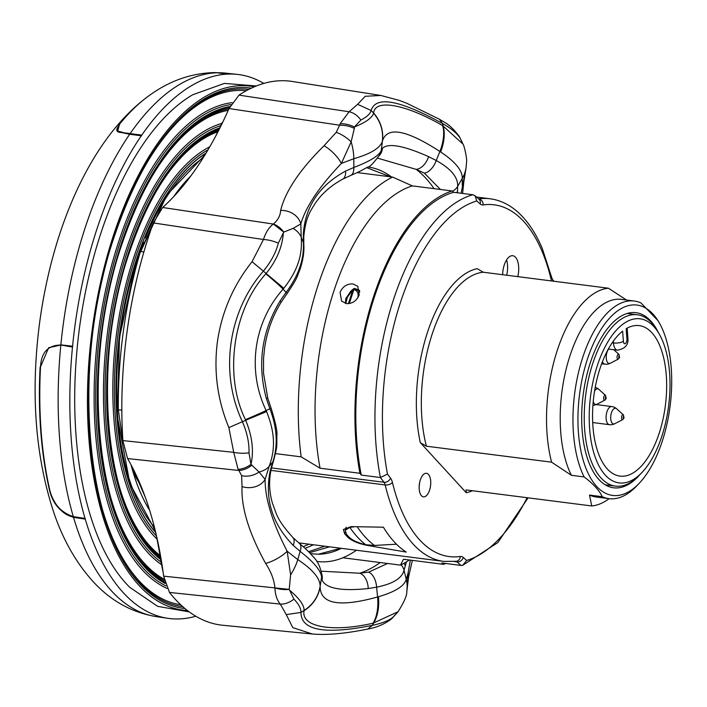 <?xml version="1.0" encoding="UTF-8"?>
<svg xmlns="http://www.w3.org/2000/svg" width="707" height="707" viewBox="0 0 707 707"><rect width="100%" height="100%" fill="white"/><g stroke="black" fill="none" stroke-linecap="round" stroke-linejoin="round"><path stroke-width="1.06" d="M222.634 122.435L226.39 114.419M143.883 251.939L140.463 251.418L153.136 223.377M122.956 441.654L118.316 409.804L121.834 410.157M163.167 572.546L160.887 561.42L161.505 561.517M155.257 530.674A319.873 152.146 -82.7 0 1 160.887 561.42M222.263 122.391A319.873 152.146 -82.7 0 1 214.84 137.732M251.984 465.126A18.276 11.78 139.8 0 1 238.869 470.464L238.109 469.333A18.276 11.339 -37.4 0 0 250.976 464.384L259.045 471.993L265.107 479.417C265.001 498.523 272.354 522.455 287.148 551.221L290.612 574.835L289.216 589.373L274.935 587.897C274.113 579.758 271.011 571.592 265.629 563.417A18.276 5.647 -28.4 0 0 287.148 551.221L297.771 559.591C312.582 569.382 320.041 578.229 320.165 586.121C318.442 596.425 313.077 604.547 304.09 610.486L300.97 612.412C301.049 630.511 324.831 634.833 372.315 625.377L373.605 623.123C377.706 616.274 379.332 607.472 378.492 596.726C395.186 591.856 404.422 586.05 406.216 579.289A36.561 33.706 -171.1 0 1 406.79 591.741L406.79 591.741C406.993 595.524 404.086 602.178 398.068 611.714L373.084 623.212C331.928 632.597 300.775 626.941 304.081 610.68L304.09 610.486C304.231 605.21 299.406 598.467 289.614 590.257L293.891 599.121C298.761 604.14 301.12 608.568 300.97 612.412L286.273 614.604L292.804 627.639L312.344 633.993L222.873 625.271A274.13 130.397 -82.7 0 1 169.486 592.431L163.653 576.152A306.538 145.81 97.3 0 0 127.56 458.569L122.877 440.585A274.13 130.397 -82.7 0 1 127.313 329.798A274.13 130.397 -82.7 0 1 153.304 222.926L162.663 207.496A306.538 145.81 97.3 0 0 229.033 108.533L239.01 95.127A274.13 130.397 -82.7 0 1 292.274 81.473L380.843 95.463L365.201 96.293L357.609 104.318L371.14 110.504C370.309 113.73 366.889 116.92 360.87 120.066L354.375 127.004L354.348 128.391A18.276 9.942 -167.3 0 0 339.607 125.219L340.138 123.707A18.276 10.623 14.2 0 1 354.375 127.004C365.74 122.426 372.147 117.83 373.596 113.244C380.605 121.498 383.512 130.883 382.346 141.373C380.154 148.09 370.645 153.861 353.818 158.704L341.357 163.45A18.276 6.257 -135.2 0 0 324.018 145.766L336.249 132.306L339.607 125.219L229.033 108.533M118.316 409.804A265.037 126.067 -82.7 0 1 140.463 251.418M238.109 469.333L233.708 452.339L228.874 427.62L245.691 420.267L245.444 419.675C223.695 375.771 232.886 309.94 265.832 273.839L266.239 273.335C276.649 260.441 282.349 246.982 283.33 232.948L278.319 243.164C275.96 252.496 271.028 261.767 263.517 270.975C227.884 311.522 219.47 373.199 242.439 421.752C247.132 432.693 249.324 443.068 248.997 452.869L250.976 464.384C253.999 450.889 252.24 436.184 245.691 420.267L266.583 411.562C274.678 431.897 275.792 448.176 269.155 466.355A36.561 19.911 20.6 0 1 259.045 471.993A18.276 14.785 165.9 0 1 241.635 475.67L238.869 470.464L127.56 458.569M379.032 156.035L380.401 153.799C373.764 163.034 369.478 167.471 367.552 167.099C358.599 172.208 358.122 172.181 350.601 175.486L342.621 179.198C330.796 185.641 321.588 193.798 314.986 203.687C311.327 210.067 305.786 215.706 303.78 236.571L303.816 244.357C304.355 251.825 303.047 260.282 299.901 269.747C296.684 276.852 299.034 275.774 287.157 293.449L281.192 302.172C272.469 316.365 266.937 331.724 264.595 348.242L263.552 358.316L263.517 373.146L267.767 398.165L271.117 408.195C275.58 422.848 277.498 431.853 276.87 435.212C276.658 447.92 277.648 444.791 273.609 460.54A14.626 8.413 -161.3 0 1 272.743 462.095L269.155 466.355L265.107 479.417A18.276 14.944 -178.2 0 1 242.041 486.575L241.635 475.67M293.105 228.388L283.754 232.099L273.335 224.057C277.922 220.177 280.352 215.635 280.644 210.447A18.276 15.386 14.5 0 1 300.829 223.889L293.105 228.388A36.561 21.21 -5.1 0 1 301.191 237.172C302.658 256.111 297.117 271.126 283.816 288.297L283.1 289.136C253.504 322.392 246.911 370.371 266.124 410.546L266.583 411.562M354.348 128.391L351.149 141.833A18.276 7.097 -144.7 0 0 336.249 132.306M350.601 175.486A14.626 7.424 -112.6 0 0 353.818 167.471L353.818 158.704A36.561 18.78 70.4 0 0 351.149 141.833L341.357 163.45C319.343 186.515 305.839 206.665 300.829 223.889L301.191 237.172L303.427 242.616L303.33 234.052C305.212 206.479 319.281 185.49 345.564 171.085L353.818 167.471C369.973 161.32 379.111 155.673 381.232 150.529L382.496 148.258C388.249 142.796 403.617 145.589 428.592 156.627L436.246 160.524C450.96 168.699 458.109 177.307 457.676 186.339A14.626 12.912 -173.4 0 1 452.489 191.235M461.141 193.258L466.125 167.444L463.792 182.088A18.276 11.568 -169.4 0 1 462.263 185.42L462.263 178.411C462.493 170.528 455.29 161.717 440.673 151.978L439.878 151.457C406.216 129.673 387.065 126.191 382.434 141.02L382.346 141.373M406.49 561.8L404.006 570.249L406.216 579.289L408.054 573.191A18.276 12.187 5.2 0 1 408.584 576.965L406.843 591.45L408.054 573.191L410.343 560.103M290.612 574.835A36.561 18.126 -53.2 0 0 297.771 559.591L300.148 551.372L293.228 545.389C272.08 523.64 264.418 498.7 270.268 470.57L272.743 462.095C278.169 445.684 277.197 427.868 269.844 408.646L266.362 398.545C257.092 364.229 261.625 331.76 279.981 301.12L286.096 292.38C298.407 276.057 304.187 259.46 303.427 242.616A14.626 8.926 176.9 0 1 303.816 244.357M289.614 590.257L289.216 589.373A18.276 9.483 -174.6 0 1 274.935 587.897C275.191 594.746 276.976 600.146 280.29 604.096L169.486 592.431M304.081 610.68A36.561 34.864 2.1 0 0 320.147 586.536C320.324 604.043 339.466 607.525 377.6 596.982L378.492 596.726M320.165 586.121L321.579 577.186A14.626 14.087 -3.1 0 0 321.72 574.384L321.72 574.384C320.342 566.952 317.646 561.234 313.643 557.222C306.37 549.1 305.459 548.676 299.432 543.427L299.432 543.427A14.626 7.132 129.8 0 1 300.148 551.372C313.961 562.224 321.102 570.832 321.579 577.186L322.109 580.173A14.626 14.113 -20.6 0 0 321.676 573.757M373.084 623.212A36.561 20.37 -100.7 0 0 377.6 596.982L376.592 587.181A14.626 8.466 -98.3 0 0 368.63 572.131L387.613 563.488M283.33 232.948L283.754 232.099A18.276 11.807 -120.7 0 0 273.335 224.057C269.013 227.292 265.717 232.435 263.464 239.505L153.304 222.926M228.874 427.62C217.358 399.738 213.558 370.989 217.464 341.375C221.857 311.76 233.39 285.204 252.063 261.696L283.816 288.297M265.832 273.839A36.561 2.174 38.7 0 1 283.1 289.136L286.096 292.38A14.626 0.504 -143.3 0 1 287.157 293.449M245.444 419.675A36.561 0.787 -22.7 0 0 266.124 410.546L271.117 408.195M466.205 166.737A36.561 33.043 -172.9 0 1 466.187 166.879L466.187 166.879A36.561 33.043 -172.9 0 1 462.263 178.411L457.676 186.339L457.473 191.42A14.626 12.479 -179.6 0 1 456.642 192.684M462.997 144.104L460.098 138.104C457.084 133.323 451.216 128.444 442.476 123.469C399.464 99.881 375.682 95.569 371.14 110.504L373.65 113.085C374.666 98.573 405.8 104.229 442.653 125.616L463.005 144.131C464.084 144.864 467.389 159.49 466.523 162.416L466.125 167.444M462.042 141.86L459.002 136.027C448.689 122.991 445.41 123.239 439.454 119.236L442.476 123.469L443.13 125.873C445.207 133.225 444.385 141.921 440.673 151.978M442.653 125.616A36.561 19.92 118.2 0 1 439.878 151.457L436.246 160.524A14.626 8.307 -64 0 1 424.403 173.153L416.193 169.371A14.626 9.226 -65.3 0 0 428.592 156.627M373.65 113.085A36.561 35.306 14.8 0 1 382.434 141.02L381.232 150.529A14.626 14.246 -158.8 0 1 380.401 153.799M273.609 460.54L271.382 468.37C268.669 480.292 269.084 492.063 272.602 503.702C277.047 515.315 276.95 519.654 292.804 537.435A14.626 7.6 134.5 0 1 293.228 545.389M271.382 468.37A14.626 8.581 -166.9 0 1 270.268 470.57M401.116 564.778A14.626 13.203 -170.6 0 1 404.006 570.249C402.089 578.211 392.951 583.858 376.592 587.181L368.214 588.551A14.626 9.368 -96.7 0 0 359.73 573.236L368.63 572.131M321.287 571.203L359.73 573.236A210.2 99.987 97.3 0 0 380.216 562.542M368.214 588.551C341.393 591.317 326.024 588.524 322.109 580.173M267.767 398.165L266.362 398.545M405.146 565.724A14.626 12.797 -163.9 0 0 404.218 563.134M281.192 302.172A14.626 0.539 -147.9 0 0 279.981 301.12M303.78 236.571A14.626 9.094 -177.3 0 0 303.33 234.052M342.621 179.198A14.626 7.918 -117.3 0 0 345.564 171.085M379.924 154.921A14.626 14.246 -138.2 0 0 382.496 148.258M434.071 188.663A210.2 99.987 97.3 0 0 416.193 169.371L377.953 158.244M457.473 191.42L457.509 192.79M440.434 189.467L424.403 173.153M390.52 176.821L366.615 167.656M312.353 633.993C326.802 635.284 345.255 633.631 367.711 629.053L372.315 625.377C382.001 623.282 388.938 620.543 393.119 617.158L397.608 612.262M393.119 617.158A18.276 15.625 51.8 0 1 390.821 619.473L398.059 611.723M293.891 599.121A18.276 13.795 136.6 0 1 280.29 604.096L286.273 614.604M265.629 563.417C248.935 533.034 241.069 507.414 242.041 486.575M248.997 452.869A18.276 6.708 -178.9 0 1 233.708 452.339L122.877 440.585M459.002 136.027A18.276 15.307 146.9 0 1 460.098 138.104M278.319 243.164A18.276 7.45 -165.1 0 0 263.464 239.505L252.063 261.696M340.138 123.707L349.117 111.777A18.276 14.113 61.6 0 1 360.87 120.066M239.01 95.127L349.117 111.777L357.609 104.318M280.644 210.447C285.301 191.358 299.759 169.804 324.018 145.766M308.844 544.178L303.276 546.732M324.796 546.219L308.552 551.69M340.739 548.252L318.38 554.226A191.924 91.291 97.3 0 0 341.375 548.332M310.514 553.714L318.38 554.226M309.542 552.697L329.506 546.82M305.097 548.376L313.555 544.779M355.188 288.659A1.829 0.919 103.3 0 0 354.994 288.562A1.829 0.919 103.3 0 0 353.862 289.561L349.293 303.533M354.781 288.562A1.829 1.714 63.6 0 0 353.765 288.703L353.765 288.703A1.829 1.714 63.6 0 0 352.934 289.649L347.314 297.285L345.811 303.489M263.808 83.417A274.175 130.415 97.3 0 0 237.26 74.385A274.175 130.415 97.3 0 0 230.721 74.032L230.296 74.032A274.175 130.415 97.3 0 0 141.762 135.125L141.524 135.841L129.699 134.25L117.539 131.723L119.607 123.875A264.003 125.572 -82.7 0 1 145.819 98.079A264.003 125.572 -82.7 0 1 147.259 97M141.373 135.682A274.175 130.415 97.3 0 0 96.691 229.731A274.175 130.415 97.3 0 0 72.565 346.2L72.485 347.084A274.175 130.415 97.3 0 0 85.043 518.434L85.247 519.115L73.501 517.33C60.148 512.822 51.973 502.977 48.977 487.803A264.003 125.572 -82.7 0 1 40.122 367.048L40.538 367.066M476.757 200.956L475.086 195.786L479.01 199.241A5.479 4.587 131.5 0 1 480.168 203.961L476.757 200.956A182.786 86.943 97.3 0 0 400.33 302.852A182.786 86.943 97.3 0 0 387.489 474.097L380.41 477.534L361.277 475.086L359.916 473.292A190.095 90.416 97.3 0 1 373.543 296.684A190.095 90.416 97.3 0 1 452.188 190.97L412.322 185.879A190.095 90.416 97.3 0 0 333.677 291.593A190.095 90.416 97.3 0 0 320.041 468.202L301.155 456.863A201.062 95.639 -82.7 0 1 317.991 285.469A201.062 95.639 -82.7 0 1 392.597 177.086L357.221 172.57M352.97 283.922C346.925 283.719 342.621 286.556 340.058 292.406L341.622 301.129L346.527 303.612C352.484 303.718 356.708 300.802 359.191 294.854L357.786 286.308L352.97 283.922M345.396 303.391L345.767 298.637L349.541 293.122M358.104 290.1L359.642 290.33M348.118 295.623L347.314 297.285M419.198 485.939A11.992 5.7 97.3 0 0 419.596 482.784M429.591 490.128A11.878 5.647 97.3 0 0 426.48 473.292A11.878 5.647 97.3 0 0 420.312 480.009A11.878 5.647 97.3 0 0 423.475 496.862A11.878 5.647 97.3 0 0 429.591 490.128M506.672 275.217A16.561 7.874 97.3 0 0 506.592 259.893M517.78 276.631A16.447 7.821 97.3 0 0 512.796 255.713A16.447 7.821 97.3 0 0 504.25 265.019A16.447 7.821 97.3 0 0 502.65 274.705M361.277 475.086A188.265 89.55 -82.7 0 1 374.259 297.461A188.265 89.55 -82.7 0 1 453.7 192.304L472.842 194.752L475.086 195.786M483.252 272.23L477.172 268.669A113.323 53.909 -82.7 0 0 427.452 332.431A113.323 53.909 -82.7 0 0 420.312 442.635L426.392 446.197L551.593 462.175A109.673 52.168 -82.7 0 1 557.266 350.38A109.673 52.168 -82.7 0 1 608.453 288.209L483.252 272.23A109.673 52.168 -82.7 0 0 432.065 334.402A109.673 52.168 -82.7 0 0 426.392 446.197M551.593 462.175L571.38 475.307A99.616 47.387 -82.7 0 1 569.966 355.78A99.616 47.387 -82.7 0 1 621.488 299.388L634.241 301.023A99.616 47.387 -82.7 0 1 641.002 302.967L658.164 320.854L659.525 323.293A95.966 45.646 -82.7 0 1 662.3 441.115A95.966 45.646 -82.7 0 1 639.084 483.438A95.966 45.646 -82.7 0 1 586.607 469.925A95.966 45.646 -82.7 0 1 587.34 359.368A95.966 45.646 -82.7 0 1 659.525 323.293M571.38 475.307L584.132 476.933A99.616 47.387 -82.7 0 1 582.727 357.406A99.616 47.387 -82.7 0 1 634.241 301.023M639.685 474.874A88.278 41.987 -82.7 0 1 613.446 487.777A88.278 41.987 -82.7 0 1 590.345 362.647A88.278 41.987 -82.7 0 1 635.796 312.653A88.278 41.987 -82.7 0 1 657.952 331.742M256.349 85.98L224.446 83.391L192.719 94.773A264.126 125.634 97.3 0 0 100.615 234.008A264.126 125.634 97.3 0 0 129.841 587.384L157.696 606.367L189.229 611.882M254.264 86.837A264.126 125.634 97.3 0 0 113.376 235.643A264.126 125.634 97.3 0 0 187.426 610.521M85.247 519.115A274.175 130.415 97.3 0 0 167.833 618.307A274.175 130.415 97.3 0 0 176.812 618.979L177.236 618.97A274.175 130.415 97.3 0 0 195.804 616.23M60.917 344.866L72.565 346.2M218.87 72.768L230.721 74.032M116.602 130.053L117.733 131.82M72.485 347.084L61.067 345.025L72.715 346.359M129.699 134.25A273.945 130.3 97.3 0 0 84.973 228.326A273.945 130.3 97.3 0 0 60.846 345.025L48.659 347.711L60.846 345.007A273.945 130.3 97.3 0 0 73.307 516.649M85.361 518.779L73.661 516.994C61.005 515.403 51.39 499.699 49.225 487.83A264.109 125.625 -82.7 0 1 40.379 367.172L48.65 347.711M230.296 74.032L218.763 73.104M215.122 72.574L225.427 73.113A273.945 130.3 97.3 0 0 218.737 72.759A273.945 130.3 97.3 0 0 130.079 133.694M214.442 72.574C190.943 73.192 169.026 80.978 148.682 95.949A264.586 125.855 97.3 0 0 120.19 123.433L117.15 128.179L117.026 129.761L118.246 131.149L124.025 132.792L141.762 135.125M61.067 345.025C47.961 345.122 41.103 352.537 40.502 367.269A264.586 125.855 97.3 0 0 49.357 488.139C52.3 502.801 60.307 512.301 73.36 516.658L85.043 518.434M119.854 132.589L116.584 129.92L119.377 124.467M129.894 134.418L130.141 133.703M145.819 98.079C89.78 140.923 52.283 228.573 39.583 322.922C30.507 393.03 35.253 456.271 53.829 512.663C62.994 539.618 75.896 562.374 92.529 580.951C110.257 600.552 131.431 612.421 156.061 616.566A273.945 130.3 97.3 0 1 111.565 590.964A273.945 130.3 97.3 0 1 73.501 517.33L73.36 516.658M355.02 526.697L349.832 527.369L345.175 530.259L346.483 534.28A182.786 86.943 -82.7 0 0 349.329 537.382C352.722 540.484 358.202 542.941 365.766 544.752L374.454 545.433L396.494 544.213M345.272 532.327L344.636 533.794L343.416 529.481L351.167 526.618L383.415 527.201A182.786 86.943 97.3 0 0 406.26 552.105L368.594 545.618C359.35 543.966 352.475 541.244 347.985 537.444L348.268 536.268M659.516 334.535L657.651 331.194A86.369 41.077 97.3 0 0 637.352 314.774A86.369 41.077 97.3 0 0 620.49 319.599A86.369 41.077 97.3 0 0 584.3 412.499A86.369 41.077 97.3 0 0 615.479 486.116A86.369 41.077 97.3 0 0 632.341 481.29A86.369 41.077 97.3 0 0 639.252 475.325L641.903 472.559A82.71 39.345 97.3 0 0 659.516 334.535A82.71 39.345 97.3 0 0 623.928 323.435A82.71 39.345 97.3 0 0 589.603 428.46A82.71 39.345 97.3 0 0 635.284 478.277A82.71 39.345 97.3 0 0 641.903 472.559M626.172 328.711A75.852 36.084 -82.7 0 1 639.208 325.609A75.852 36.084 -82.7 0 1 665.393 405.42A75.852 36.084 -82.7 0 1 620.004 476.103A75.852 36.084 -82.7 0 1 592.572 413.242A75.852 36.084 -82.7 0 1 622.637 331.15L623.38 341.331A3.659 1.741 97.3 0 0 625.403 343.531A3.659 1.741 97.3 0 0 626.923 338.892L626.172 328.711M609.134 498.665A109.673 52.168 -82.7 0 1 591.75 505.965L466.549 489.986L465.993 489.969L466.249 492.726L420.312 442.635M639.084 483.438L636.441 486.204A99.616 47.387 -82.7 0 1 609.019 498.656L596.257 497.021A99.616 47.387 -82.7 0 1 589.505 495.077L591.75 505.965M609.019 498.656A99.616 47.387 -82.7 0 1 602.267 496.703L589.505 495.077M584.132 476.933C593.367 483.924 599.403 490.517 602.267 496.703M626.49 300.033L608.453 288.209M409.335 559.979A201.062 95.639 -82.7 0 1 400.427 565.123L403.511 559.237L443.386 564.319L441.875 562.984L461.008 565.432L462.705 565.3L466.664 560.448A182.786 86.943 97.3 0 0 527.113 497.719M345.909 301.589L345.59 303.444M133.526 469.607L135.364 475.935A5.479 3.323 -17.1 0 0 137.361 477.649M138.775 480.822L136.478 478.445M344.636 533.794A182.786 86.943 97.3 0 0 347.985 537.444M452.188 190.97L453.7 192.304M392.597 177.086L412.322 185.879M320.041 468.202L359.916 473.292M275.5 453.594L301.155 456.863M400.427 565.123L342.833 557.77M443.386 564.319A190.095 90.416 97.3 0 0 445.834 563.497M391.439 176.936A198.861 94.588 97.3 0 0 367.773 166.958M316.816 561.402A198.861 94.588 97.3 0 0 356.461 550.258M162.663 207.496L273.335 224.057M163.653 576.152L274.935 587.897M348.365 303.648L352.934 289.649A1.829 0.601 18.1 0 1 353.862 289.561A7.91 6.451 -42.5 0 1 357.433 298.319M623.883 417.651L623.795 416.441L623.167 416.874L623.265 418.084L623.883 417.651M614.754 423.723L622.796 419.56A2.501 1.184 -82.7 0 1 622.001 419.401A2.501 1.184 -82.7 0 1 621.753 416.096A2.501 1.184 97.3 0 1 623.397 414.85L616.663 408.805A7.918 3.765 97.3 0 0 611.449 412.747A7.918 3.765 -82.7 0 0 611.131 421.133A7.918 3.765 -82.7 0 0 614.754 423.723A9.138 9.138 0 0 1 609.399 424.668A9.138 4.348 -82.7 0 1 606.986 411.713A9.138 4.348 97.3 0 1 611.714 406.543L596.257 404.572M619.447 357.159L619.359 355.948L618.74 356.381L618.828 357.592L619.447 357.159M601.648 363.76L604.962 364.176A9.138 9.138 0 0 0 610.318 363.23L618.36 359.068A2.501 1.184 -82.7 0 1 617.564 358.909A2.501 1.184 -82.7 0 1 617.317 355.603A2.501 1.184 97.3 0 1 618.961 354.366L613.791 349.718M606.04 398.191L605.952 396.981L605.325 397.414L605.413 398.624L606.04 398.191M592.926 405.279A9.138 9.138 0 0 0 596.911 404.263L604.953 400.1A2.501 1.184 -82.7 0 1 604.149 399.941A2.501 1.184 -82.7 0 1 603.911 396.636A2.501 1.184 97.3 0 1 605.554 395.39L598.811 389.345A7.918 3.765 97.3 0 0 594.569 391.095M355.25 288.712A9.73 7.945 137.5 0 1 358.626 290.586A9.73 7.945 137.5 0 1 359.722 292.088M387.489 474.097L390.547 478.144A5.479 4.339 142.9 0 1 384.007 482.28L380.41 477.534A188.265 89.55 -82.7 0 1 393.401 299.909A188.265 89.55 -82.7 0 1 472.842 194.752M131.034 464.791A196.095 93.28 97.3 0 0 149.654 510.33M143.512 242.377A201.592 95.887 97.3 0 0 136.398 262.094A201.592 95.887 97.3 0 0 154.391 527.201M203.006 158.094A201.592 95.887 97.3 0 0 145.368 237.808M205.94 153.339A205.631 97.813 97.3 0 0 136.221 260.547A205.631 97.813 97.3 0 0 155.567 532.097M208.061 149.778A207.416 98.653 97.3 0 0 134.728 259.69A207.416 98.653 97.3 0 0 156.371 535.862M206.126 153.03A205.834 97.902 97.3 0 0 136.142 260.468A205.834 97.902 97.3 0 0 155.637 532.415M209.811 146.773A208.998 99.413 97.3 0 0 133.314 258.912A208.998 99.413 97.3 0 0 157.025 539.105M218.498 130.371A222.458 105.811 97.3 0 0 209.714 134.206C176.794 152.429 149.946 192.048 129.169 253.071C91.097 363.336 105.113 512.089 156.203 553.484A222.458 105.811 97.3 0 0 160.18 556.816M217.818 131.767A220.876 105.06 97.3 0 0 153.613 195.936M219.17 128.974A224.039 106.571 97.3 0 0 129.028 252.708A224.039 106.571 97.3 0 0 160.409 558.265M220.752 125.634A226.54 107.756 97.3 0 0 127.26 251.542A226.54 107.756 97.3 0 0 160.975 562.012M219.683 127.905A224.959 107.004 97.3 0 0 128.674 252.319A224.959 107.004 97.3 0 0 160.586 559.44M221.777 123.442A228.122 108.507 97.3 0 0 125.837 250.773A228.122 108.507 97.3 0 0 161.39 564.531M228.865 108.913A241.591 114.914 97.3 0 0 209.201 115.824C173.409 135.647 144.237 178.677 121.701 244.931C80.386 364.644 95.533 526.096 151.086 571.15A241.591 114.914 97.3 0 0 164.475 580.783M228.237 110.336A240 114.163 97.3 0 0 148.267 182.83M229.501 107.499A243.173 115.665 97.3 0 0 121.56 244.56A243.173 115.665 97.3 0 0 164.864 582.365M230.995 104.556A245.665 116.849 97.3 0 0 119.783 243.402A245.665 116.849 97.3 0 0 166.004 585.97M229.969 106.518A244.083 116.098 97.3 0 0 121.206 244.171A244.083 116.098 97.3 0 0 165.191 583.531M232.126 102.639A247.247 117.609 97.3 0 0 118.369 242.625A247.247 117.609 97.3 0 0 167.046 588.436M248.776 89.418A260.715 124.008 97.3 0 0 208.68 97.442C170.016 118.864 138.537 165.305 114.234 236.783C69.666 365.952 85.962 540.104 145.969 588.816A260.715 124.008 97.3 0 0 182.76 606.65M246.319 90.717A259.133 123.257 97.3 0 0 142.929 169.724M251.321 88.172A262.297 124.759 97.3 0 0 114.092 236.421A262.297 124.759 97.3 0 0 184.907 608.497M73.528 516.684L73.722 517.365M130.115 134.303L130.3 133.72M100.482 502.332A259.133 123.257 97.3 0 0 180.709 604.777M108.94 490.985A240 114.163 97.3 0 0 164.148 579.236M117.406 479.638A220.876 105.06 97.3 0 0 159.95 555.357M190.784 176.034A196.095 93.28 97.3 0 0 173.71 196.634M357.212 526.742A181.752 86.448 97.3 0 0 374.454 545.433M596.911 404.263A7.918 3.765 -82.7 0 1 593.235 401.496M605.616 395.46A2.501 1.184 97.3 0 0 605.554 395.39L606.182 398.554L604.953 400.1M608.338 349.019L617.388 350.177A10.967 5.214 -82.7 0 1 613.464 342.957L613.331 341.119M612.165 342.789L613.464 342.957A7.309 2.519 -4.2 0 0 623.38 341.331M604.962 364.176A9.138 4.348 -82.7 0 1 602.444 361.666M610.318 363.23A7.918 3.765 -82.7 0 1 606.694 360.641A7.918 3.765 -82.7 0 1 607.013 352.254A7.918 3.765 97.3 0 1 608.665 349.064M619.032 354.428A2.501 1.184 97.3 0 0 618.961 354.366L619.588 357.521L618.36 359.068M623.468 414.921A2.501 1.184 97.3 0 0 623.397 414.85L624.025 418.014L622.796 419.56M627.144 328.163L627.834 337.548A7.309 2.519 175.8 0 1 626.923 338.892M472.435 490.738A113.323 53.909 -82.7 0 1 466.249 492.726M390.547 478.144A14.626 6.955 -82.7 0 1 392.412 482.421A5.479 3.022 166.4 0 1 385.174 484.958A9.138 4.348 97.3 0 0 384.007 482.28L271.479 467.919M551.628 280.953A14.626 6.955 -82.7 0 1 551.009 278.982A5.479 3.022 166.4 0 0 551.557 277.082L542.278 248.493C535.561 232.603 527.192 220.275 517.162 211.49C508.881 204.314 499.849 200.072 490.066 198.773A182.786 86.943 -82.7 0 0 478.674 198.879L478.586 198.87A9.138 4.348 97.3 0 0 478.674 198.879A5.479 4.781 81.9 0 1 483.111 204.924A14.626 6.955 -82.7 0 1 480.168 203.961M551.009 278.982A177.298 84.336 97.3 0 0 483.111 204.924M551.557 277.082L552.459 279.336A5.479 4.339 142.9 0 1 553.166 281.147M392.412 482.421A177.298 84.336 97.3 0 0 460.319 556.471A14.626 6.955 -82.7 0 1 463.262 557.434L466.664 560.448M463.262 557.434A5.479 4.587 131.5 0 1 457.014 561.906A9.138 4.348 97.3 0 0 455.98 561.34M461.008 565.432L457.014 561.906L454.212 561.544M460.319 556.471A5.479 4.781 81.9 0 1 456.307 561.287L443.784 561.402A182.786 86.943 -82.7 0 1 385.174 484.958L270.94 470.376M349.832 527.369A182.786 86.943 97.3 0 0 365.766 544.752M292.804 537.435L299.432 543.427M321.429 573.05L321.72 574.384M412.375 560.368L408.584 576.965M367.72 629.053C376.124 627.666 383.821 624.467 390.821 619.473M462.599 193.444L463.792 182.088M439.454 119.236L406.719 103.24L399.543 100.474L380.843 95.463M359.73 291.726L354.994 288.562A1.829 1.829 0 0 0 353.765 288.703C350.743 291.293 350.972 290.285 347.65 296.427M145.191 496.994L138.696 482.041M155.231 530.55L129.849 483.42L117.238 415.575L119.51 337.442L136.363 260.918L166.781 195.141L205.003 154.877M156.061 616.566L167.833 618.307M225.427 73.113L237.26 74.385M119.545 124.246L119.174 124.724M345.175 530.259L346.147 527.289M637.352 314.774L627.144 313.475M615.479 486.116L605.272 484.816M598.811 389.345A9.138 9.138 0 0 0 595.214 387.356M592.696 422.539L609.399 424.668M616.663 408.805A9.138 9.138 0 0 0 611.714 406.543M627.834 337.548C628.868 344.565 625.377 348.772 617.388 350.177M552.459 279.336L553.908 281.245M528.094 497.843L497.825 542.596L462.705 565.3M178.933 190.846L188.698 178.818M135.364 475.935L136.469 478.445M136.469 478.436L140.454 484.772M476.527 197.05L490.066 198.773M298.814 542.896L443.784 561.402"/></g></svg>
